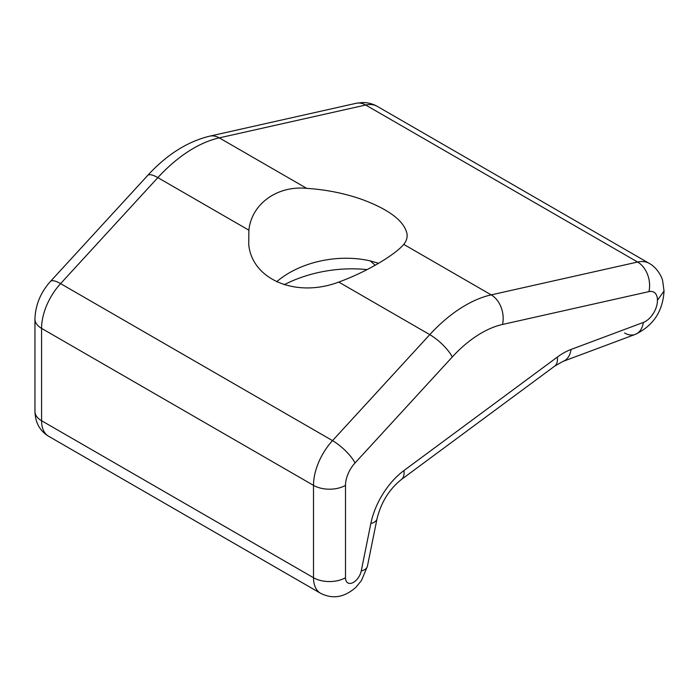 <?xml version="1.0" encoding="UTF-8"?>
<svg xmlns="http://www.w3.org/2000/svg" width="699" height="699" viewBox="0 0 699 699"><rect width="100%" height="100%" fill="white"/><g stroke="black" fill="none" stroke-linecap="round" stroke-linejoin="round"><path stroke-width="1.05" d="M248.87 230.181L248.739 244.755C252.295 279.818 296.385 298.106 338.744 282.073L429.78 334.629A124.422 71.831 -60 0 1 491.196 294.873L637.619 262.029A39.59 22.857 -60 0 1 649.222 263.374L377.294 106.379A39.59 22.857 120 0 0 365.682 105.025L637.619 262.029A22.621 16.313 -102.6 0 1 648.934 291.623L502.511 324.467A22.621 16.313 -102.6 0 0 491.196 294.873L403.742 244.379C406.407 241.19 407.5 237.677 407.019 233.842C404.275 221.102 389.352 209.665 362.239 199.53C344.485 193.308 325.97 189.595 306.712 188.363C277.232 185.401 251.579 203.916 248.87 230.181L157.843 177.625L60.586 283.628L332.523 440.632L429.78 334.629A22.621 6.641 -137.5 0 1 452.262 356.997L355.005 463A22.621 13.063 120 0 0 345.498 485.368L345.498 577.724A11.315 6.527 120 0 0 352.471 582.861A11.315 6.527 120 0 0 361.234 571.004L370.828 523.586A56.558 32.652 -60 0 1 403.917 470.567L557.295 357.119A22.621 11.114 53.5 0 1 554.753 366.075L401.375 479.514A22.621 11.114 -126.5 0 0 403.917 470.567M276.647 281.776A79.179 51.63 172.5 0 1 370.278 260.902L375.153 265.227M378.535 263.278L370.278 260.902M403.742 244.379C396.045 253.833 368.539 271.221 338.744 282.073M367.062 269.613A101.801 66.379 -7.5 0 0 284.24 284.711M557.295 357.119A62.211 35.92 -60 0 1 571.057 349.456L643.342 322.44A22.621 15.133 69.5 0 1 635.269 334.393C653.259 325.769 662.844 311.3 664.05 291.002L657.418 300.317A16.968 9.795 120 0 0 648.934 291.623M401.375 479.514C389.203 489.274 381.077 502.389 377.006 518.841L367.412 566.26A22.621 9.288 -168.6 0 1 361.234 571.004M367.412 566.26L361.47 580.519L356.053 587.151C344.537 597.435 332.698 599.471 320.535 593.259A33.936 19.589 -60 0 1 313.51 577.724A22.621 13.063 0 0 0 345.498 577.724M356.053 103.312L209.63 136.165A22.621 16.313 -102.6 0 1 219.259 137.869L365.682 105.025A22.621 16.313 -102.6 0 0 356.053 103.312L361.785 102.57C367.298 102.377 372.471 103.653 377.294 106.379M306.712 188.363L219.259 137.869A124.422 71.831 120 0 0 157.843 177.625A22.621 6.641 -137.5 0 0 147.664 175.466L50.407 281.47A22.621 6.641 -137.5 0 1 60.586 283.628A45.243 26.125 120 0 0 41.573 328.373L41.573 420.728L313.51 577.724L313.51 485.368A45.243 26.125 -60 0 1 332.523 440.632A22.621 6.641 42.5 0 1 355.005 463M50.407 281.47C40.559 292.497 35.404 305.052 34.95 319.137A22.621 13.063 180 0 0 41.573 328.373L313.51 485.368A22.621 13.063 0 0 0 345.498 485.368M48.607 436.263C39.878 430.951 35.326 422.694 34.95 411.493A22.621 13.063 0 0 0 41.573 420.728A33.936 19.589 120 0 0 48.607 436.263L320.535 593.259M571.057 349.456A22.621 15.133 69.5 0 1 562.983 361.409L635.269 334.393A22.621 15.133 69.5 0 1 624.574 332.995M502.511 324.467A101.801 58.777 120 0 0 452.262 356.997M377.006 518.841A22.621 9.288 -168.6 0 1 370.828 523.586M643.342 322.44A16.968 9.795 120 0 0 657.418 300.317M664.05 291.168L662.643 280.71C661.892 276.795 656.833 267.376 649.222 263.374M34.95 319.137L34.95 411.493M209.63 136.165C187.236 141.696 166.58 154.794 147.664 175.466M554.753 366.075L562.983 361.409"/></g></svg>
